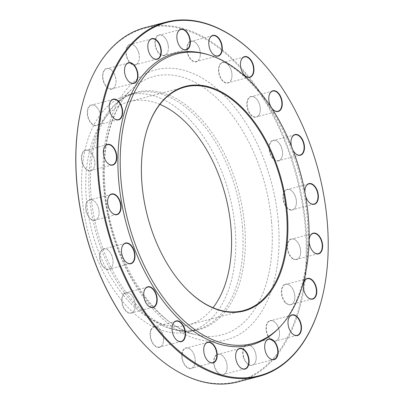 <?xml version="1.0" encoding="UTF-8"?>
<svg xmlns="http://www.w3.org/2000/svg" width="404" height="404" viewBox="0 0 404 404"><rect width="100%" height="100%" fill="white"/><g stroke="black" fill="none" stroke-linecap="round" stroke-linejoin="round"><path stroke-width="0.3" stroke-dasharray="2.02 1.52" d="M237.693 381.931A183.113 109.469 75.4 0 0 306 227.048A183.113 109.469 75.4 0 0 145.157 27.593M260.742 60.58A183.113 109.469 -104.6 0 1 327.144 221.528A183.113 109.469 -104.6 0 1 322.387 296.637M144.991 137.153A115.534 69.069 75.4 0 0 144.945 137.35A115.534 69.069 75.4 0 0 141.945 184.744A115.534 69.069 75.4 0 0 183.84 286.29A115.534 69.069 75.4 0 0 183.977 286.441M159.898 104.394A115.534 69.069 75.4 0 0 129.477 101.53A115.534 69.069 75.4 0 0 91.839 230.77A115.534 69.069 75.4 0 0 187.86 325.099A115.534 69.069 75.4 0 0 212.999 307.727M279.002 327.917A150.692 90.092 75.4 0 0 307.277 217.473A150.692 90.092 75.4 0 0 207.6 54.51M292.855 149.97A10.691 6.393 -104.6 0 1 291.653 146.889M305.591 196.071A10.691 6.393 -104.6 0 1 304.929 192.45M200.192 55.929A10.691 6.393 75.4 0 0 196.369 43.385A10.691 6.393 75.4 0 0 187.32 45.152A10.691 6.393 75.4 0 0 191.213 60.055A10.691 6.393 75.4 0 0 199.97 57.171A10.691 6.393 75.4 0 0 200.192 55.929M231.164 79.866A10.691 6.393 75.4 0 0 231.638 78.396A10.691 6.393 75.4 0 0 228.043 64.61A10.691 6.393 75.4 0 0 219.155 65.887A10.691 6.393 75.4 0 0 222.149 80.502A10.691 6.393 75.4 0 0 231.164 79.866M258.201 116.039A10.691 6.393 75.4 0 0 259.964 112.554A10.691 6.393 75.4 0 0 256.363 98.773A10.691 6.393 75.4 0 0 247.819 99.258A10.691 6.393 75.4 0 0 249.288 113.039A10.691 6.393 75.4 0 0 258.201 116.039M278.664 160.908A10.691 6.393 75.4 0 0 282.164 156.313A10.691 6.393 75.4 0 0 278.563 142.526A10.691 6.393 75.4 0 0 269.003 148.046A10.691 6.393 75.4 0 0 278.664 160.908M290.547 210.075A10.691 6.393 75.4 0 0 296.071 205.373A10.691 6.393 75.4 0 0 292.471 191.592A10.691 6.393 75.4 0 0 282.982 195.556A10.691 6.393 75.4 0 0 290.547 210.075M292.688 258.737A10.691 6.393 75.4 0 0 300.318 254.949A10.691 6.393 75.4 0 0 296.718 241.163A10.691 6.393 75.4 0 0 287.471 243.673A10.691 6.393 75.4 0 0 292.688 258.737M284.876 302.126A10.691 6.393 75.4 0 0 294.496 300.172A10.691 6.393 75.4 0 0 290.895 286.391A10.691 6.393 75.4 0 0 282.048 287.582A10.691 6.393 75.4 0 0 284.876 302.126M267.872 335.997A10.691 6.393 75.4 0 0 279.174 336.628A10.691 6.393 75.4 0 0 275.573 322.846A10.691 6.393 75.4 0 0 267.266 322.892A10.691 6.393 75.4 0 0 267.872 335.997M243.344 357.03A10.691 6.393 75.4 0 0 249.869 365.332A10.691 6.393 75.4 0 0 255.848 360.742A10.691 6.393 75.4 0 0 252.248 346.96A10.691 6.393 75.4 0 0 244.622 346.056A10.691 6.393 75.4 0 0 243.344 357.03M213.696 363.166A10.691 6.393 75.4 0 0 219.766 374.306A10.691 6.393 75.4 0 0 226.801 370.155A10.691 6.393 75.4 0 0 223.2 356.373A10.691 6.393 75.4 0 0 216.377 354.742A10.691 6.393 75.4 0 0 213.696 363.166M181.83 353.808A10.691 6.393 75.4 0 0 186.799 367.413A10.691 6.393 75.4 0 0 194.879 363.943A10.691 6.393 75.4 0 0 191.279 350.162A10.691 6.393 75.4 0 0 181.83 353.808M150.859 329.871A10.691 6.393 75.4 0 0 154.126 345.284A10.691 6.393 75.4 0 0 163.206 342.723A10.691 6.393 75.4 0 0 159.605 328.937A10.691 6.393 75.4 0 0 150.859 329.871M123.821 293.703A10.691 6.393 75.4 0 0 124.866 310.009A10.691 6.393 75.4 0 0 134.886 308.56A10.691 6.393 75.4 0 0 131.285 294.774A10.691 6.393 75.4 0 0 123.821 293.703M103.358 248.834A10.691 6.393 75.4 0 0 101.818 264.968A10.691 6.393 75.4 0 0 112.686 264.807A10.691 6.393 75.4 0 0 109.085 251.02A10.691 6.393 75.4 0 0 103.358 248.834M91.476 199.662A10.691 6.393 75.4 0 0 85.618 207.212A10.691 6.393 75.4 0 0 91.243 219.594A10.691 6.393 75.4 0 0 98.778 215.741A10.691 6.393 75.4 0 0 95.177 201.955A10.691 6.393 75.4 0 0 91.476 199.662M89.335 151A10.691 6.393 75.4 0 0 81.537 155.611A10.691 6.393 75.4 0 0 86.299 169.518A10.691 6.393 75.4 0 0 94.526 166.165A10.691 6.393 75.4 0 0 90.93 152.384A10.691 6.393 75.4 0 0 89.335 151M97.152 107.61A10.691 6.393 75.4 0 0 96.753 107.156A10.691 6.393 75.4 0 0 87.703 108.923A10.691 6.393 75.4 0 0 91.592 123.826A10.691 6.393 75.4 0 0 100.349 120.942A10.691 6.393 75.4 0 0 97.152 107.61M114.15 73.745A10.691 6.393 75.4 0 0 112.075 70.7A10.691 6.393 75.4 0 0 103.025 72.468A10.691 6.393 75.4 0 0 106.919 87.37A10.691 6.393 75.4 0 0 115.675 84.487A10.691 6.393 75.4 0 0 114.15 73.745M138.678 52.712A10.691 6.393 75.4 0 0 135.401 46.586A10.691 6.393 75.4 0 0 126.351 48.354A10.691 6.393 75.4 0 0 130.245 63.256A10.691 6.393 75.4 0 0 139.001 60.373A10.691 6.393 75.4 0 0 138.678 52.712M168.327 46.571A10.691 6.393 75.4 0 0 164.448 37.173A10.691 6.393 75.4 0 0 155.399 38.941A10.691 6.393 75.4 0 0 159.292 53.843A10.691 6.393 75.4 0 0 168.049 50.96A10.691 6.393 75.4 0 0 168.327 46.571M81.517 107.757A182.578 109.151 -104.6 0 1 201.652 36.88A182.578 109.151 -104.6 0 1 305.247 227.093A182.578 109.151 -104.6 0 1 259.525 370.928A182.578 109.151 -104.6 0 1 142.986 343.122M235.138 228.194A122.215 73.063 75.4 0 0 127.785 95.066A122.215 73.063 75.4 0 0 87.976 231.78A122.215 73.063 75.4 0 0 189.552 331.568A122.215 73.063 75.4 0 0 235.138 228.194M177.174 33.946A10.423 6.232 75.4 0 0 177.154 34.042A10.423 6.232 75.4 0 0 176.881 38.319A10.423 6.232 75.4 0 0 180.664 47.48A10.423 6.232 75.4 0 0 180.729 47.556M168.367 46.485A10.423 6.232 -104.6 0 1 168.094 50.763A10.423 6.232 -104.6 0 1 164.478 55.303A10.423 6.232 -104.6 0 1 155.318 43.95A10.423 6.232 -104.6 0 1 159.206 35.133A10.423 6.232 -104.6 0 1 164.585 37.325A10.423 6.232 -104.6 0 1 168.367 46.485M148.132 43.354A10.423 6.232 75.4 0 0 148.106 43.455A10.423 6.232 75.4 0 0 148.425 50.924A10.423 6.232 75.4 0 0 151.616 56.893A10.423 6.232 75.4 0 0 151.687 56.969M138.734 52.707A10.423 6.232 -104.6 0 1 139.047 60.176A10.423 6.232 -104.6 0 1 135.431 64.716A10.423 6.232 -104.6 0 1 126.861 56.555A10.423 6.232 -104.6 0 1 130.164 44.541A10.423 6.232 -104.6 0 1 135.537 46.738A10.423 6.232 -104.6 0 1 138.734 52.707M124.806 67.468A10.423 6.232 75.4 0 0 124.78 67.569A10.423 6.232 75.4 0 0 126.265 78.043A10.423 6.232 75.4 0 0 128.29 81.007A10.423 6.232 75.4 0 0 128.356 81.083M114.236 73.816A10.423 6.232 -104.6 0 1 115.721 84.29A10.423 6.232 -104.6 0 1 112.105 88.83A10.423 6.232 -104.6 0 1 104.702 83.673A10.423 6.232 -104.6 0 1 106.838 68.655A10.423 6.232 -104.6 0 1 112.211 70.852A10.423 6.232 -104.6 0 1 114.236 73.816M109.479 103.924A10.423 6.232 75.4 0 0 109.454 104.02A10.423 6.232 75.4 0 0 112.575 117.019A10.423 6.232 75.4 0 0 112.963 117.463A10.423 6.232 75.4 0 0 113.034 117.534M97.278 107.752A10.423 6.232 -104.6 0 1 100.399 120.745A10.423 6.232 -104.6 0 1 96.778 125.285A10.423 6.232 -104.6 0 1 91.016 122.649A10.423 6.232 -104.6 0 1 87.572 112.191A10.423 6.232 -104.6 0 1 91.511 105.111A10.423 6.232 -104.6 0 1 96.889 107.302A10.423 6.232 -104.6 0 1 97.278 107.752M103.656 149.152A10.423 6.232 75.4 0 0 103.631 149.248A10.423 6.232 75.4 0 0 107.141 162.691A10.423 6.232 75.4 0 0 107.212 162.762M89.511 151.182A10.423 6.232 -104.6 0 1 91.067 152.53A10.423 6.232 -104.6 0 1 94.576 165.973A10.423 6.232 -104.6 0 1 90.956 170.513A10.423 6.232 -104.6 0 1 87.133 169.67A10.423 6.232 -104.6 0 1 81.785 158.979A10.423 6.232 -104.6 0 1 85.688 150.338A10.423 6.232 -104.6 0 1 89.511 151.182M107.908 198.723A10.423 6.232 75.4 0 0 107.883 198.824A10.423 6.232 75.4 0 0 111.393 212.262A10.423 6.232 75.4 0 0 111.459 212.332M91.703 199.869A10.423 6.232 -104.6 0 1 95.314 202.106A10.423 6.232 -104.6 0 1 98.823 215.544A10.423 6.232 -104.6 0 1 95.208 220.084A10.423 6.232 -104.6 0 1 93.44 220.129A10.423 6.232 -104.6 0 1 86.234 210.151A10.423 6.232 -104.6 0 1 89.941 199.909A10.423 6.232 -104.6 0 1 91.703 199.869M121.811 247.788A10.423 6.232 75.4 0 0 121.791 247.884A10.423 6.232 75.4 0 0 125.301 261.327A10.423 6.232 75.4 0 0 125.366 261.398M103.636 249.036A10.423 6.232 -104.6 0 1 103.843 248.975A10.423 6.232 -104.6 0 1 109.221 251.167A10.423 6.232 -104.6 0 1 112.731 264.61A10.423 6.232 -104.6 0 1 109.322 269.089A10.423 6.232 -104.6 0 1 109.115 269.15A10.423 6.232 -104.6 0 1 100.495 260.812A10.423 6.232 -104.6 0 1 103.636 249.036M144.016 291.542A10.423 6.232 75.4 0 0 143.991 291.643A10.423 6.232 75.4 0 0 147.5 305.081A10.423 6.232 75.4 0 0 147.566 305.156M124.144 293.875A10.423 6.232 -104.6 0 1 126.043 292.728A10.423 6.232 -104.6 0 1 131.421 294.925A10.423 6.232 -104.6 0 1 134.931 308.363A10.423 6.232 -104.6 0 1 133.214 311.757A10.423 6.232 -104.6 0 1 131.315 312.903A10.423 6.232 -104.6 0 1 123.2 306.121A10.423 6.232 -104.6 0 1 124.144 293.875M172.336 325.705A10.423 6.232 75.4 0 0 172.311 325.801A10.423 6.232 75.4 0 0 175.821 339.244A10.423 6.232 75.4 0 0 175.892 339.315M151.212 329.997A10.423 6.232 -104.6 0 1 154.368 326.892A10.423 6.232 -104.6 0 1 159.747 329.083A10.423 6.232 -104.6 0 1 163.256 342.526A10.423 6.232 -104.6 0 1 162.792 343.961A10.423 6.232 -104.6 0 1 159.636 347.066A10.423 6.232 -104.6 0 1 152.156 341.749A10.423 6.232 -104.6 0 1 151.212 329.997M204.01 346.93A10.423 6.232 75.4 0 0 203.985 347.026A10.423 6.232 75.4 0 0 207.494 360.469A10.423 6.232 75.4 0 0 207.565 360.54M182.204 353.869A10.423 6.232 -104.6 0 1 186.042 348.117A10.423 6.232 -104.6 0 1 191.415 350.308A10.423 6.232 -104.6 0 1 195.147 362.539A10.423 6.232 -104.6 0 1 194.925 363.751A10.423 6.232 -104.6 0 1 191.309 368.291A10.423 6.232 -104.6 0 1 184.588 364.327A10.423 6.232 -104.6 0 1 182.204 353.869M235.931 353.141A10.423 6.232 75.4 0 0 235.906 353.237A10.423 6.232 75.4 0 0 239.415 366.675A10.423 6.232 75.4 0 0 239.486 366.751M214.075 363.146A10.423 6.232 -104.6 0 1 217.963 354.328A10.423 6.232 -104.6 0 1 223.336 356.52A10.423 6.232 -104.6 0 1 227.119 365.681A10.423 6.232 -104.6 0 1 226.846 369.958A10.423 6.232 -104.6 0 1 223.23 374.503A10.423 6.232 -104.6 0 1 214.075 363.146M264.974 343.728A10.423 6.232 75.4 0 0 264.953 343.824A10.423 6.232 75.4 0 0 268.463 357.262A10.423 6.232 75.4 0 0 268.529 357.338M243.708 356.924A10.423 6.232 -104.6 0 1 247.006 344.915A10.423 6.232 -104.6 0 1 252.384 347.107A10.423 6.232 -104.6 0 1 255.575 353.076A10.423 6.232 -104.6 0 1 255.894 360.545A10.423 6.232 -104.6 0 1 252.278 365.09A10.423 6.232 -104.6 0 1 243.708 356.924M288.299 319.614A10.423 6.232 75.4 0 0 288.279 319.71A10.423 6.232 75.4 0 0 291.789 333.149A10.423 6.232 75.4 0 0 291.855 333.224M268.2 335.815A10.423 6.232 -104.6 0 1 270.332 320.801A10.423 6.232 -104.6 0 1 275.71 322.993A10.423 6.232 -104.6 0 1 277.735 325.957A10.423 6.232 -104.6 0 1 279.22 336.431A10.423 6.232 -104.6 0 1 275.604 340.976A10.423 6.232 -104.6 0 1 268.2 335.815M303.626 283.159A10.423 6.232 75.4 0 0 303.601 283.255A10.423 6.232 75.4 0 0 307.111 296.698A10.423 6.232 75.4 0 0 307.181 296.768M285.158 301.884A10.423 6.232 -104.6 0 1 281.719 291.425A10.423 6.232 -104.6 0 1 285.658 284.345A10.423 6.232 -104.6 0 1 291.037 286.537A10.423 6.232 -104.6 0 1 291.425 286.981A10.423 6.232 -104.6 0 1 294.546 299.98A10.423 6.232 -104.6 0 1 290.925 304.52A10.423 6.232 -104.6 0 1 285.158 301.884M309.449 237.931A10.423 6.232 75.4 0 0 309.424 238.027A10.423 6.232 75.4 0 0 312.933 251.47A10.423 6.232 75.4 0 0 313.004 251.541M292.925 258.449A10.423 6.232 -104.6 0 1 287.577 247.763A10.423 6.232 -104.6 0 1 291.481 239.118A10.423 6.232 -104.6 0 1 295.304 239.961A10.423 6.232 -104.6 0 1 296.859 241.309A10.423 6.232 -104.6 0 1 300.369 254.752A10.423 6.232 -104.6 0 1 296.748 259.292A10.423 6.232 -104.6 0 1 292.925 258.449M305.197 188.36A10.423 6.232 75.4 0 0 305.177 188.456A10.423 6.232 75.4 0 0 308.686 201.894A10.423 6.232 75.4 0 0 308.752 201.97M290.734 209.762A10.423 6.232 -104.6 0 1 283.527 199.788A10.423 6.232 -104.6 0 1 287.229 189.547A10.423 6.232 -104.6 0 1 288.996 189.501A10.423 6.232 -104.6 0 1 292.607 191.738A10.423 6.232 -104.6 0 1 296.117 205.176A10.423 6.232 -104.6 0 1 292.501 209.721A10.423 6.232 -104.6 0 1 290.734 209.762M291.294 139.294A10.423 6.232 75.4 0 0 291.269 139.39A10.423 6.232 75.4 0 0 294.779 152.833A10.423 6.232 75.4 0 0 294.849 152.904M278.8 160.595A10.423 6.232 -104.6 0 1 278.593 160.656A10.423 6.232 -104.6 0 1 269.973 152.318A10.423 6.232 -104.6 0 1 273.119 140.542A10.423 6.232 -104.6 0 1 273.326 140.481A10.423 6.232 -104.6 0 1 278.699 142.673A10.423 6.232 -104.6 0 1 282.209 156.116A10.423 6.232 -104.6 0 1 278.8 160.595M269.094 95.541A10.423 6.232 75.4 0 0 269.069 95.637A10.423 6.232 75.4 0 0 272.579 109.075A10.423 6.232 75.4 0 0 272.644 109.151M258.292 115.756A10.423 6.232 -104.6 0 1 256.394 116.902A10.423 6.232 -104.6 0 1 248.278 110.115A10.423 6.232 -104.6 0 1 249.223 97.874A10.423 6.232 -104.6 0 1 251.121 96.728A10.423 6.232 -104.6 0 1 256.5 98.919A10.423 6.232 -104.6 0 1 260.009 112.357A10.423 6.232 -104.6 0 1 258.292 115.756M240.769 61.378A10.423 6.232 75.4 0 0 240.744 61.474A10.423 6.232 75.4 0 0 244.253 74.917A10.423 6.232 75.4 0 0 244.324 74.987M231.224 79.633A10.423 6.232 -104.6 0 1 228.068 82.739A10.423 6.232 -104.6 0 1 220.589 77.422A10.423 6.232 -104.6 0 1 219.65 65.67A10.423 6.232 -104.6 0 1 222.801 62.564A10.423 6.232 -104.6 0 1 228.179 64.756A10.423 6.232 -104.6 0 1 231.689 78.199A10.423 6.232 -104.6 0 1 231.224 79.633M209.095 40.153A10.423 6.232 75.4 0 0 209.075 40.248A10.423 6.232 75.4 0 0 208.853 41.46A10.423 6.232 75.4 0 0 212.585 53.692A10.423 6.232 75.4 0 0 212.65 53.762M200.238 55.767A10.423 6.232 -104.6 0 1 200.015 56.974A10.423 6.232 -104.6 0 1 196.4 61.514A10.423 6.232 -104.6 0 1 189.673 57.555A10.423 6.232 -104.6 0 1 187.289 47.091A10.423 6.232 -104.6 0 1 191.127 41.339A10.423 6.232 -104.6 0 1 196.506 43.531A10.423 6.232 -104.6 0 1 200.238 55.767M278.311 221.852A139.521 83.411 75.4 0 0 137.294 78.972A139.521 83.411 75.4 0 0 157.429 313.787A139.521 83.411 75.4 0 0 278.311 221.852M244.673 225.846A122.72 73.366 75.4 0 0 194.718 112.458A122.72 73.366 75.4 0 0 116.17 103.985A122.72 73.366 75.4 0 0 96.904 229.447A122.72 73.366 75.4 0 0 175.058 329.467A122.72 73.366 75.4 0 0 244.673 225.846M271.564 221.927A133.608 79.876 -104.6 0 1 195.773 334.744A133.608 79.876 -104.6 0 1 110.681 225.846A133.608 79.876 -104.6 0 1 131.664 89.254A133.608 79.876 -104.6 0 1 217.18 98.475A133.608 79.876 -104.6 0 1 271.564 221.927M242.425 226.291A122.215 73.063 -104.6 0 1 196.839 329.664A122.215 73.063 -104.6 0 1 95.263 229.876A122.215 73.063 -104.6 0 1 135.077 93.162A122.215 73.063 -104.6 0 1 242.425 226.291M187.86 325.099L243.425 310.59M129.477 101.53L185.037 87.022M189.552 331.568L196.839 329.664C189.996 331.462 182.739 331.396 175.058 329.467L195.773 334.744C153.096 326.063 107.717 253.222 104.777 183.896C101.98 143.127 112.888 106.6 131.664 89.254L116.17 103.985C121.927 98.546 128.23 94.94 135.077 93.162L127.785 95.066M183.84 286.29L184.118 286.587M144.945 137.35L145.041 136.961M180.77 29.497L159.206 35.133M186.037 49.672L164.478 55.303M151.722 38.91L130.164 44.541M156.994 59.085L135.431 64.716M128.396 63.024L106.838 68.655M133.668 83.199L112.105 88.83M113.075 99.48L91.511 105.111M118.342 119.655L96.778 125.285M107.252 144.708L85.688 150.338M112.519 164.882L90.956 170.513M111.499 194.279L89.941 199.909M116.771 214.453L95.208 220.084M125.407 243.344L103.843 248.975M130.674 263.519L109.115 269.15M147.606 287.098L126.043 292.728M152.879 307.272L131.315 312.903M175.932 321.261L154.368 326.892M181.199 341.436L159.636 347.066M207.6 342.486L186.042 348.117M212.873 362.661L191.309 368.291M239.522 348.697L217.963 354.328M244.794 368.867L223.23 374.503M268.569 339.284L247.006 344.915M273.836 359.459L252.278 365.09M291.895 315.171L270.332 320.801M297.162 335.345L275.604 340.976M307.222 278.715L285.658 284.345M312.489 298.889L290.925 304.52M313.044 233.487L291.481 239.118M318.312 253.662L296.748 259.292M308.792 183.916L287.229 189.547M314.06 204.091L292.501 209.721M294.885 134.85L273.326 140.481M300.157 155.025L278.593 160.656M272.685 91.097L251.121 96.728M277.957 111.272L256.394 116.902M244.364 56.934L222.801 62.564M249.632 77.108L228.068 82.739M212.691 35.709L191.127 41.339M217.958 55.883L196.4 61.514"/><path stroke-width="0.61" d="M166.307 22.069L145.157 27.593A183.113 109.469 75.4 0 0 81.613 107.363A183.113 109.469 75.4 0 0 143.258 343.42A183.113 109.469 75.4 0 0 237.693 381.931L258.843 376.407A183.113 109.469 -104.6 0 1 98 176.952A183.113 109.469 -104.6 0 1 166.307 22.069A183.113 109.469 -104.6 0 1 260.742 60.58L261.014 60.878A182.578 109.151 75.4 0 0 144.475 33.072A182.578 109.151 75.4 0 0 98.753 176.907A182.578 109.151 75.4 0 0 202.348 367.12A182.578 109.151 75.4 0 0 322.483 296.243A182.578 109.151 75.4 0 0 261.014 60.878M322.483 296.243L322.387 296.637A183.113 109.469 -104.6 0 1 258.843 376.407M183.977 286.441A115.534 69.069 75.4 0 0 243.425 310.59A115.534 69.069 75.4 0 0 286.522 212.868A115.534 69.069 75.4 0 0 185.037 87.022A115.534 69.069 75.4 0 0 144.991 137.153M212.999 307.727A115.534 69.069 75.4 0 0 230.957 227.381A115.534 69.069 75.4 0 0 159.898 104.394M142.026 184.567A116.069 69.387 -104.6 0 1 145.041 136.961A116.069 69.387 -104.6 0 1 240.097 105.646A116.069 69.387 -104.6 0 1 282.346 267.418A116.069 69.387 -104.6 0 1 184.118 286.587A116.069 69.387 -104.6 0 1 142.026 184.567M308.313 216.918A149.697 89.491 75.4 0 0 209.297 55.035A149.697 89.491 75.4 0 0 128.058 221.311A149.697 89.491 75.4 0 0 280.224 326.629A149.697 89.491 75.4 0 0 308.313 216.918M209.297 55.035L207.6 54.51A150.692 90.092 75.4 0 0 125.821 221.892A150.692 90.092 75.4 0 0 279.002 327.917L280.224 326.629M208.893 41.294A10.691 6.393 -104.6 0 1 209.121 40.057A10.691 6.393 -104.6 0 1 217.877 37.168A10.691 6.393 -104.6 0 1 221.771 52.076A10.691 6.393 -104.6 0 1 212.721 53.838A10.691 6.393 -104.6 0 1 208.893 41.294M241.269 59.807A10.691 6.393 -104.6 0 1 250.283 59.171A10.691 6.393 -104.6 0 1 253.278 73.781A10.691 6.393 -104.6 0 1 244.395 75.063A10.691 6.393 -104.6 0 1 240.794 61.277A10.691 6.393 -104.6 0 1 241.269 59.807M270.877 91.955A10.691 6.393 -104.6 0 1 279.79 94.955A10.691 6.393 -104.6 0 1 281.26 108.737A10.691 6.393 -104.6 0 1 272.715 109.226A10.691 6.393 -104.6 0 1 269.114 95.44A10.691 6.393 -104.6 0 1 270.877 91.955M291.653 146.889A10.691 6.393 -104.6 0 1 291.314 139.193A10.691 6.393 -104.6 0 1 294.814 134.598A10.691 6.393 -104.6 0 1 304.48 147.46A10.691 6.393 -104.6 0 1 294.915 152.98A10.691 6.393 -104.6 0 1 292.855 149.97M304.929 192.45A10.691 6.393 -104.6 0 1 305.222 188.259A10.691 6.393 -104.6 0 1 310.742 183.557A10.691 6.393 -104.6 0 1 318.312 198.081A10.691 6.393 -104.6 0 1 308.823 202.045A10.691 6.393 -104.6 0 1 305.591 196.071M317.105 234.042A10.691 6.393 -104.6 0 1 322.321 249.106A10.691 6.393 -104.6 0 1 313.07 251.616A10.691 6.393 -104.6 0 1 309.474 237.835A10.691 6.393 -104.6 0 1 317.105 234.042M313.272 281.108A10.691 6.393 -104.6 0 1 316.1 295.652A10.691 6.393 -104.6 0 1 307.247 296.844A10.691 6.393 -104.6 0 1 303.651 283.058A10.691 6.393 -104.6 0 1 313.272 281.108M299.627 320.15A10.691 6.393 -104.6 0 1 300.233 333.25A10.691 6.393 -104.6 0 1 291.925 333.3A10.691 6.393 -104.6 0 1 288.325 319.514A10.691 6.393 -104.6 0 1 299.627 320.15M277.498 347.344A10.691 6.393 -104.6 0 1 276.225 358.313A10.691 6.393 -104.6 0 1 268.599 357.414A10.691 6.393 -104.6 0 1 264.999 343.627A10.691 6.393 -104.6 0 1 270.973 339.037A10.691 6.393 -104.6 0 1 277.498 347.344M249.056 360.03A10.691 6.393 -104.6 0 1 246.379 368.453A10.691 6.393 -104.6 0 1 239.552 366.827A10.691 6.393 -104.6 0 1 235.951 353.04A10.691 6.393 -104.6 0 1 242.991 348.889A10.691 6.393 -104.6 0 1 249.056 360.03M217.084 356.964A10.691 6.393 -104.6 0 1 207.631 360.615A10.691 6.393 -104.6 0 1 204.03 346.829A10.691 6.393 -104.6 0 1 212.11 343.36A10.691 6.393 -104.6 0 1 217.084 356.964M184.709 338.456A10.691 6.393 -104.6 0 1 175.957 339.39A10.691 6.393 -104.6 0 1 172.362 325.604A10.691 6.393 -104.6 0 1 181.441 323.043A10.691 6.393 -104.6 0 1 184.709 338.456M155.101 306.303A10.691 6.393 -104.6 0 1 147.637 305.227A10.691 6.393 -104.6 0 1 144.036 291.446A10.691 6.393 -104.6 0 1 154.055 289.991A10.691 6.393 -104.6 0 1 155.101 306.303M131.164 263.661A10.691 6.393 -104.6 0 1 125.437 261.474A10.691 6.393 -104.6 0 1 121.836 247.687A10.691 6.393 -104.6 0 1 132.704 247.526A10.691 6.393 -104.6 0 1 131.164 263.661M115.231 214.701A10.691 6.393 -104.6 0 1 111.529 212.408A10.691 6.393 -104.6 0 1 107.929 198.627A10.691 6.393 -104.6 0 1 115.468 194.768A10.691 6.393 -104.6 0 1 121.089 207.151A10.691 6.393 -104.6 0 1 115.231 214.701M108.873 164.221A10.691 6.393 -104.6 0 1 107.282 162.837A10.691 6.393 -104.6 0 1 103.682 149.051A10.691 6.393 -104.6 0 1 111.908 145.703A10.691 6.393 -104.6 0 1 116.67 159.61A10.691 6.393 -104.6 0 1 108.873 164.221M112.701 117.155A10.691 6.393 -104.6 0 1 109.504 103.828A10.691 6.393 -104.6 0 1 118.261 100.939A10.691 6.393 -104.6 0 1 122.149 115.842A10.691 6.393 -104.6 0 1 113.105 117.609A10.691 6.393 -104.6 0 1 112.701 117.155M126.351 78.113A10.691 6.393 -104.6 0 1 124.826 67.372A10.691 6.393 -104.6 0 1 133.583 64.489A10.691 6.393 -104.6 0 1 137.476 79.391A10.691 6.393 -104.6 0 1 128.427 81.153A10.691 6.393 -104.6 0 1 126.351 78.113M148.48 50.919A10.691 6.393 -104.6 0 1 148.152 43.258A10.691 6.393 -104.6 0 1 156.909 40.375A10.691 6.393 -104.6 0 1 160.802 55.277A10.691 6.393 -104.6 0 1 151.752 57.04A10.691 6.393 -104.6 0 1 148.48 50.919M176.922 38.229A10.691 6.393 -104.6 0 1 177.199 33.845A10.691 6.393 -104.6 0 1 185.956 30.962A10.691 6.393 -104.6 0 1 189.85 45.864A10.691 6.393 -104.6 0 1 180.8 47.627A10.691 6.393 -104.6 0 1 176.922 38.229M143.258 343.42L142.986 343.122A182.578 109.151 -104.6 0 1 81.517 107.757L81.613 107.363M180.729 47.556A10.423 6.232 75.4 0 0 186.037 49.672A10.423 6.232 75.4 0 0 189.436 38.011A10.423 6.232 75.4 0 0 180.77 29.497A10.423 6.232 75.4 0 0 177.174 33.946M151.687 56.969A10.423 6.232 75.4 0 0 156.994 59.085A10.423 6.232 75.4 0 0 160.388 47.425A10.423 6.232 75.4 0 0 151.722 38.91A10.423 6.232 75.4 0 0 148.132 43.354M128.356 81.083A10.423 6.232 75.4 0 0 133.668 83.199A10.423 6.232 75.4 0 0 137.062 71.538A10.423 6.232 75.4 0 0 128.396 63.024A10.423 6.232 75.4 0 0 124.806 67.468M113.034 117.534A10.423 6.232 75.4 0 0 118.342 119.655A10.423 6.232 75.4 0 0 121.74 107.994A10.423 6.232 75.4 0 0 113.075 99.48A10.423 6.232 75.4 0 0 109.479 103.924M107.212 162.762A10.423 6.232 75.4 0 0 108.696 164.039A10.423 6.232 75.4 0 0 112.519 164.882A10.423 6.232 75.4 0 0 115.918 153.222A10.423 6.232 75.4 0 0 107.252 144.708A10.423 6.232 75.4 0 0 103.656 149.152M111.459 212.332A10.423 6.232 75.4 0 0 115.004 214.499A10.423 6.232 75.4 0 0 116.771 214.453A10.423 6.232 75.4 0 0 120.165 202.793A10.423 6.232 75.4 0 0 111.499 194.279A10.423 6.232 75.4 0 0 107.908 198.723M125.366 261.398A10.423 6.232 75.4 0 0 130.674 263.519A10.423 6.232 75.4 0 0 130.881 263.459A10.423 6.232 75.4 0 0 134.027 251.682A10.423 6.232 75.4 0 0 125.407 243.344A10.423 6.232 75.4 0 0 121.811 247.788M147.566 305.156A10.423 6.232 75.4 0 0 152.879 307.272A10.423 6.232 75.4 0 0 154.777 306.126A10.423 6.232 75.4 0 0 155.722 293.885A10.423 6.232 75.4 0 0 147.606 287.098A10.423 6.232 75.4 0 0 144.016 291.542M175.892 339.315A10.423 6.232 75.4 0 0 181.199 341.436A10.423 6.232 75.4 0 0 184.35 338.33A10.423 6.232 75.4 0 0 183.411 326.578A10.423 6.232 75.4 0 0 175.932 321.261A10.423 6.232 75.4 0 0 172.336 325.705M207.565 360.54A10.423 6.232 75.4 0 0 212.873 362.661A10.423 6.232 75.4 0 0 216.711 356.909A10.423 6.232 75.4 0 0 214.327 346.445A10.423 6.232 75.4 0 0 207.6 342.486A10.423 6.232 75.4 0 0 204.01 346.93M239.486 366.751A10.423 6.232 75.4 0 0 244.794 368.867A10.423 6.232 75.4 0 0 248.682 360.05A10.423 6.232 75.4 0 0 239.522 348.697A10.423 6.232 75.4 0 0 235.931 353.141M268.529 357.338A10.423 6.232 75.4 0 0 273.836 359.459A10.423 6.232 75.4 0 0 277.139 347.445A10.423 6.232 75.4 0 0 268.569 339.284A10.423 6.232 75.4 0 0 264.974 343.728M291.855 333.224A10.423 6.232 75.4 0 0 297.162 335.345A10.423 6.232 75.4 0 0 299.298 320.327A10.423 6.232 75.4 0 0 291.895 315.171A10.423 6.232 75.4 0 0 288.299 319.614M307.181 296.768A10.423 6.232 75.4 0 0 312.489 298.889A10.423 6.232 75.4 0 0 316.428 291.809A10.423 6.232 75.4 0 0 312.984 281.351A10.423 6.232 75.4 0 0 307.222 278.715A10.423 6.232 75.4 0 0 303.626 283.159M313.004 251.541A10.423 6.232 75.4 0 0 318.312 253.662A10.423 6.232 75.4 0 0 322.215 245.021A10.423 6.232 75.4 0 0 316.867 234.33A10.423 6.232 75.4 0 0 313.044 233.487A10.423 6.232 75.4 0 0 309.449 237.931M308.752 201.97A10.423 6.232 75.4 0 0 314.06 204.091A10.423 6.232 75.4 0 0 317.766 193.849A10.423 6.232 75.4 0 0 310.56 183.871A10.423 6.232 75.4 0 0 308.792 183.916A10.423 6.232 75.4 0 0 305.197 188.36M294.849 152.904A10.423 6.232 75.4 0 0 300.157 155.025A10.423 6.232 75.4 0 0 303.55 143.364A10.423 6.232 75.4 0 0 294.885 134.85A10.423 6.232 75.4 0 0 294.678 134.911A10.423 6.232 75.4 0 0 291.294 139.294M272.644 109.151A10.423 6.232 75.4 0 0 277.957 111.272A10.423 6.232 75.4 0 0 281.351 99.606A10.423 6.232 75.4 0 0 272.685 91.097A10.423 6.232 75.4 0 0 270.786 92.243A10.423 6.232 75.4 0 0 269.094 95.541M244.324 74.987A10.423 6.232 75.4 0 0 249.632 77.108A10.423 6.232 75.4 0 0 253.03 65.448A10.423 6.232 75.4 0 0 244.364 56.934A10.423 6.232 75.4 0 0 241.208 60.039A10.423 6.232 75.4 0 0 240.769 61.378M212.65 53.762A10.423 6.232 75.4 0 0 217.958 55.883A10.423 6.232 75.4 0 0 221.357 44.223A10.423 6.232 75.4 0 0 212.691 35.709A10.423 6.232 75.4 0 0 209.095 40.153"/></g></svg>
